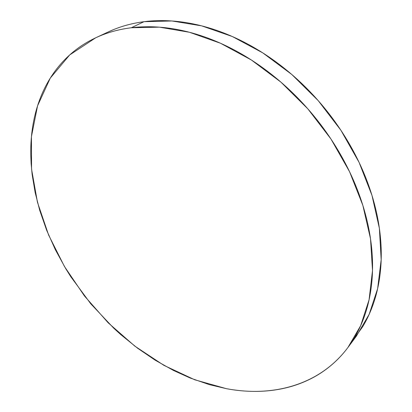 <?xml version="1.0" encoding="UTF-8"?>
<svg xmlns="http://www.w3.org/2000/svg" width="412" height="412" viewBox="0 0 412 412"><rect width="100%" height="100%" fill="white"/><g stroke="black" fill="none" stroke-linecap="round" stroke-linejoin="round"><path stroke-width="0.62" d="M348.315 346.971L356.416 336.099L369.173 314.32L377.624 288.668L381.177 259.725L379.375 228.31L371.995 195.458L359.073 162.364L340.935 130.326L318.213 100.641L291.804 74.5L262.789 52.891L232.358 36.544L201.695 25.868L171.922 20.971L144.009 21.692L131.274 27.753L159.418 27.161L189.499 32.28L220.549 43.275L251.433 60.034L280.927 82.137L307.826 108.83L331.011 139.102L349.567 171.727L362.848 205.372L370.506 238.718L372.505 270.535L369.075 299.787L360.675 325.64L347.908 347.517C319.727 385.22 272.692 397.446 226.466 388.686L194.742 379.787L163.925 365.362L134.827 346.126L108.145 322.781L84.501 296.017L64.468 266.523L48.606 235.015L37.451 202.261L31.559 169.131L31.436 136.609L37.559 105.832L50.269 78.12L69.705 54.925L95.692 37.801C106.461 32.754 118.321 29.407 131.274 27.753L144.009 21.692C131.145 23.386 119.341 26.749 108.603 31.776L96.053 37.631M131.274 27.753C120.216 29.149 109.942 31.801 100.456 35.71C90.985 39.629 82.431 44.609 74.799 50.64C67.182 56.681 60.549 63.561 54.904 71.281C49.27 79.001 44.635 87.344 40.999 96.315C37.368 105.287 34.716 114.675 33.032 124.491C31.353 134.307 30.596 144.36 30.761 154.66L31.111 163.507L32.146 174.616L35.149 192.522L39.717 210.352L46.644 230.231L55.337 249.687L65.663 268.531L70.756 276.684L90.774 303.809L113.872 328.328L120.974 334.781L137.644 348.248L155.19 360.196L173.467 370.45L190.143 378L209.296 384.617L226.466 388.686C236.524 390.561 246.494 391.462 256.388 391.4C266.281 391.323 275.916 390.2 285.305 388.016C294.688 385.828 303.623 382.527 312.105 378.108C320.593 373.679 328.405 368.112 335.553 361.406C342.696 354.691 348.949 346.868 354.299 337.943C359.645 329.003 363.873 319.068 366.994 308.135C370.1 297.186 371.912 285.439 372.433 272.888C372.932 260.327 372.021 247.252 369.703 233.655C367.36 220.054 363.595 206.304 358.394 192.394C353.177 178.489 346.621 164.836 338.736 151.446C330.831 138.056 321.803 125.336 311.657 113.285C301.496 101.249 290.522 90.238 278.733 80.263C266.94 70.303 254.704 61.646 242.019 54.281C229.335 46.947 216.588 41.056 203.775 36.622C190.972 32.208 178.453 29.273 166.221 27.825C153.995 26.394 142.351 26.368 131.274 27.753M351.977 341.677L362.797 326.556C368.137 317.657 372.376 307.785 375.523 296.944C378.654 286.088 380.508 274.459 381.09 262.053C381.651 249.636 380.822 236.725 378.607 223.325C376.372 209.914 372.726 196.37 367.669 182.686C362.596 169.008 356.205 155.592 348.495 142.439C340.765 129.296 331.928 116.817 321.978 105.003C312.013 93.205 301.239 82.426 289.651 72.666C278.059 62.923 266.018 54.461 253.519 47.277C241.025 40.113 228.454 34.381 215.8 30.076C203.157 25.791 190.777 22.964 178.664 21.594C166.561 20.239 155.01 20.276 144.009 21.692C133.025 23.123 122.807 25.791 113.352 29.695L108.196 31.966"/></g></svg>
